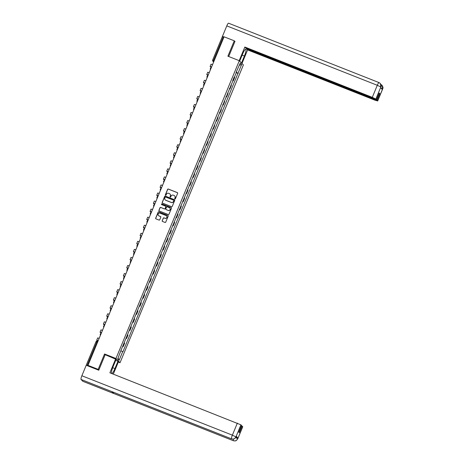 <?xml version="1.0" encoding="UTF-8"?>
<svg xmlns="http://www.w3.org/2000/svg" width="464" height="464" viewBox="0 0 464 464"><rect width="100%" height="100%" fill="white"/><g stroke="black" fill="none" stroke-linecap="round" stroke-linejoin="round"><path stroke-width="0.7" d="M174.928 198.923A0.383 0.377 -43.9 0 0 175.427 198.708L177.654 193.326A0.551 0.539 -43.9 0 0 177.364 192.618L168.316 189.051A0.551 0.539 -43.9 0 0 167.608 189.358L165.375 194.741A0.383 0.377 -43.9 0 0 165.578 195.234A0.383 0.377 -43.9 0 0 166.077 195.019L166.367 194.323A1.763 1.723 -43.9 0 1 168.647 193.337L169.401 193.633A1.763 1.723 -43.9 0 1 170.34 195.889L170.05 196.585A0.383 0.377 -43.9 0 0 170.253 197.078A0.383 0.377 -43.9 0 0 170.752 196.864L171.042 196.168A1.763 1.723 -43.9 0 1 173.321 195.182L174.075 195.477A1.763 1.723 -43.9 0 1 175.009 197.734L174.719 198.43A0.383 0.377 -43.9 0 0 174.928 198.923M162.185 220.725A0.551 0.539 -43.9 0 0 162.475 221.432L165.016 222.436A0.551 0.539 -43.9 0 0 165.723 222.128L168.2 216.149A0.551 0.539 -43.9 0 0 167.91 215.441L158.862 211.874A0.551 0.539 -43.9 0 0 158.154 212.181L155.678 218.161A0.551 0.539 -43.9 0 0 155.968 218.863L159.036 220.075A0.551 0.539 -43.9 0 0 159.744 219.768L160.805 217.21A0.551 0.539 -43.9 0 0 160.515 216.502L158.995 215.905A1.473 1.438 -43.9 0 1 158.357 213.747A1.473 1.438 -43.9 0 1 160.115 213.191L166.071 215.54A1.473 1.438 -43.9 0 1 166.704 217.697A1.473 1.438 -43.9 0 1 164.946 218.254L163.954 217.86A0.551 0.539 -43.9 0 0 163.241 218.167L162.267 220.812A0.551 0.539 -43.9 0 0 162.33 221.345M115.959 358.498L104.545 353.991L98.171 369.373L87.986 365.354L224.077 36.795L234.268 40.815L227.894 56.196L239.308 60.703L115.959 358.498L120.031 362.732L243.385 64.937L239.308 60.703M171.541 206.677A0.551 0.539 -43.9 0 0 172.254 206.37L174.725 200.39A0.551 0.539 -43.9 0 0 174.435 199.688L165.393 196.115A0.551 0.539 -43.9 0 0 164.679 196.429L162.203 202.403A0.551 0.539 -43.9 0 0 162.493 203.11L171.541 206.677M171.465 208.272L168.989 214.246A0.551 0.539 -43.9 0 1 168.275 214.554L159.233 210.987A0.551 0.539 -43.9 0 1 158.937 210.279L159.999 207.721A0.551 0.539 -43.9 0 1 160.712 207.414L164.378 208.864A0.551 0.539 -43.9 0 0 165.091 208.556L165.793 206.857A0.551 0.539 -43.9 0 0 165.503 206.155L161.681 204.647A0.383 0.377 -43.9 0 1 161.518 204.079A0.383 0.377 -43.9 0 1 161.977 203.934L171.17 207.565A0.551 0.539 -43.9 0 1 171.465 208.272M118.308 362.053L120.031 362.732M87.986 365.354L88.705 366.102L86.304 365.29M98.171 369.373L98.826 370.052M86.246 365.214L95.932 341.835L96.802 342.096L87.122 365.475M222.355 36.685L223.213 36.917L213.527 60.297L213.266 61.503L213.672 61.921M223.915 37.195L223.213 36.917M234.917 41.493L234.268 40.815M232.8 80.434L234.21 77.024M234.442 77.192L234.691 77.453L233.282 80.858L232.713 80.637M229.378 88.688L229.947 88.908L231.356 85.504L230.875 85.08M229.465 88.485L229.947 88.908M226.043 96.738L226.612 96.964L228.021 93.554L227.54 93.131M226.13 96.535L226.612 96.964M222.708 104.789L223.277 105.015L224.686 101.604L224.205 101.181M222.795 104.586L223.277 105.015M219.373 112.839L219.942 113.065L221.351 109.661L220.87 109.231M219.46 112.636L219.942 113.065M216.038 120.889L216.607 121.116L218.016 117.711L217.535 117.282M216.125 120.692L216.607 121.116M212.703 128.946L213.272 129.166L214.681 125.761L214.2 125.332M212.79 128.743L213.272 129.166M209.368 136.996L209.937 137.216L211.346 133.812L210.865 133.388M209.455 136.793L209.937 137.216M206.033 145.046L206.602 145.273L208.011 141.862L207.53 141.439M206.12 144.843L206.602 145.273M202.698 153.097L203.267 153.323L204.676 149.913L204.195 149.489M202.785 152.894L203.267 153.323M199.363 161.147L199.932 161.373L201.341 157.969L200.86 157.54M199.45 160.944L199.932 161.373M196.028 169.198L196.597 169.424L198.006 166.019L197.525 165.59M196.115 168.995L196.597 169.424M192.693 177.254L193.262 177.474L194.671 174.07L194.19 173.64M192.78 177.051L193.262 177.474M189.358 185.304L189.927 185.525L191.336 182.12L190.855 181.697M189.445 185.101L189.927 185.525M186.023 193.355L186.592 193.575L188.001 190.17L187.52 189.747M186.11 193.152L186.592 193.575M182.688 201.405L183.257 201.631L184.666 198.221L184.185 197.797M182.775 201.202L183.257 201.631M179.353 209.455L179.922 209.682L181.331 206.277L180.85 205.848M179.44 209.252L179.922 209.682M176.018 217.506L176.587 217.732L177.996 214.327L177.515 213.898M176.105 217.303L176.587 217.732M172.683 225.562L173.252 225.782L174.661 222.378L174.18 221.949M172.77 225.359L173.252 225.782M169.348 233.612L169.917 233.833L171.326 230.428L170.845 229.999M169.435 233.409L169.917 233.833M166.013 241.663L166.582 241.883L167.991 238.479L167.51 238.055M166.1 241.46L166.582 241.883M162.678 249.713L163.247 249.939L164.656 246.529L164.175 246.106M162.765 249.51L163.247 249.939M159.343 257.764L159.912 257.99L161.321 254.579L160.84 254.156M159.43 257.561L159.912 257.99M156.008 265.814L156.577 266.04L157.986 262.636L157.505 262.206M156.095 265.611L156.577 266.04M152.673 273.87L153.242 274.091L154.651 270.686L154.17 270.257M152.76 273.667L153.242 274.091M149.338 281.921L149.907 282.141L151.316 278.736L150.835 278.307M149.425 281.718L149.907 282.141M146.003 289.971L146.572 290.191L147.981 286.787L147.5 286.363M146.09 289.768L146.572 290.191M142.668 298.021L143.237 298.248L144.646 294.837L144.165 294.414M142.755 297.818L143.237 298.248M139.333 306.072L139.902 306.298L141.311 302.888L140.83 302.464M139.42 305.869L139.902 306.298M135.998 314.122L136.567 314.348L137.976 310.944L137.495 310.515M136.085 313.919L136.567 314.348M132.663 322.173L133.232 322.399L134.641 318.994L134.16 318.565M132.75 321.975L133.232 322.399M129.328 330.229L129.897 330.449L131.306 327.045L130.825 326.615M129.415 330.026L129.897 330.449M125.993 338.279L126.562 338.5L127.971 335.095L127.49 334.672M126.08 338.076L126.562 338.5M122.658 346.33L123.227 346.556L124.636 343.145L124.155 342.722M122.745 346.127L123.227 346.556M236.396 71.746L240.236 63.139L241.605 64.566L238.015 73.237L236.153 72.338M121.069 350.836L122.89 351.822L238.015 73.237M122.699 351.625L119.109 360.296L117.74 358.875L121.139 350.001L236.646 71.81M104.545 353.991L105.287 354.769M236.048 72.587L238.206 73.434M241.605 64.566L239.383 65.198M118.065 358.086L119.109 360.296M174.841 198.876A0.383 0.377 -43.9 0 1 174.806 198.517L175.09 197.821A1.763 1.723 -43.9 0 0 174.713 195.924M170.039 194.08A1.763 1.723 -43.9 0 1 170.421 195.976L170.131 196.672A0.383 0.377 -43.9 0 0 170.166 197.032M177.59 192.792A0.551 0.539 -43.9 0 0 177.445 192.705L168.397 189.138A0.551 0.539 -43.9 0 0 167.69 189.445L165.457 194.828A0.383 0.377 -43.9 0 0 165.497 195.187M174.661 199.856A0.551 0.539 -43.9 0 0 174.516 199.775L165.474 196.202A0.551 0.539 -43.9 0 0 164.761 196.51L162.284 202.49A0.551 0.539 -43.9 0 0 162.354 203.023M173.791 200.674A0.383 0.377 -43.9 0 0 173.588 200.181L165.648 197.043A0.383 0.377 -43.9 0 0 165.149 197.264L164.848 197.995A1.763 1.723 -43.9 0 0 165.781 200.251L171.21 202.391A1.763 1.723 -43.9 0 0 173.49 201.405L173.872 200.755A0.383 0.377 -43.9 0 0 173.756 200.315M165.225 199.891A1.763 1.723 -43.9 0 0 165.863 200.338L165.781 200.251M173.872 200.755L173.571 201.492A1.763 1.723 -43.9 0 1 171.291 202.478L165.863 200.338M165.729 206.323A0.551 0.539 -43.9 0 1 165.874 206.944L165.172 208.638A0.551 0.539 -43.9 0 1 164.459 208.945L160.793 207.501A0.551 0.539 -43.9 0 0 160.08 207.808L159.019 210.366A0.551 0.539 -43.9 0 0 159.088 210.9M171.396 207.733A0.551 0.539 -43.9 0 0 171.251 207.652L162.058 204.021A0.383 0.377 -43.9 0 0 161.594 204.595M168.183 210.366A1.473 1.438 -43.9 0 0 169.807 207.988A1.473 1.438 -43.9 0 0 169.308 207.657L167.208 206.828A0.551 0.539 -43.9 0 0 166.501 207.135L165.793 208.835A0.551 0.539 -43.9 0 0 166.089 209.537L168.27 210.447A1.473 1.438 -43.9 0 0 169.847 208.034M168.27 210.447L166.17 209.624M166.611 215.922A1.473 1.438 -43.9 0 1 165.027 218.335L164.036 217.947A0.551 0.539 -43.9 0 0 163.322 218.254L162.267 220.812M158.537 215.609A1.473 1.438 -43.9 0 0 159.077 215.986L158.995 215.905M160.741 216.671A0.551 0.539 -43.9 0 0 160.596 216.589L159.077 215.986M168.136 215.615A0.551 0.539 -43.9 0 0 167.991 215.528L158.949 211.955A0.551 0.539 -43.9 0 0 158.236 212.268L155.759 218.242A0.551 0.539 -43.9 0 0 155.823 218.782M211.184 67.616L210.105 66.497L211.439 66.862M211.485 67.199L213.411 62.547M211.416 66.926L210.778 66.775L211.393 67.431M211.091 64.229L212.402 64.537M242.144 55.141L244.4 56.028A6.31 1.206 111.5 0 0 245.798 49.207A6.31 1.206 111.5 0 0 242.568 54.126L239.679 61.086M244.4 56.028L241.512 62.994M241.982 63.481L247.602 49.909L246.506 48.772L377.041 100.294L377.65 100.926L382.661 88.792L382.33 89.552L380.579 87.731L380.845 87.012L375.857 99.064L372.296 97.341L377.29 85.289L226.792 25.885L222.442 36.389L223.996 37.004M246.639 48.453L246.506 48.772M379.088 93.357L379.801 93.641L379.221 93.038L376.461 99.696L245.932 48.169L244.835 47.032L372.296 97.341M239.192 60.656L244.835 47.032M247.602 49.909L375.063 100.224L377.65 100.926M226.792 25.885A3.451 0.661 -68.5 0 1 228.555 23.2A3.451 0.661 -68.5 0 1 228.607 23.235M222.801 36.766L222.442 36.389M376.461 99.696L375.857 99.064M379.801 93.641L377.041 100.294M234.639 41.203L234.981 41.342L228.694 56.515M380.648 87.806L382.62 88.856M380.95 84.512L382.011 85.243L382.667 88.786M380.845 87.012L377.29 85.289A3.451 0.661 -68.5 0 1 379.053 82.604A3.451 0.661 -68.5 0 1 379.105 82.638L380.323 83.485L380.892 86.948M111.865 391.616A3.451 0.661 -68.5 0 1 111.812 391.604A3.451 0.661 -68.5 0 1 111.766 391.575L81.055 379.453A3.451 0.661 -68.5 0 1 81.867 375.759L86.217 365.255L98.762 370.208L105.171 354.722L116.139 359.351L113.1 366.682A6.31 1.206 111.5 0 0 111.702 373.503A6.31 1.206 111.5 0 0 114.933 368.584L117.972 361.259L118.436 361.746L113.303 374.146M115.669 358.863L109.898 372.801L240.92 424.833L241.524 425.465L238.769 432.123L239.343 432.721L242.104 426.062L242.747 426.77L237.754 438.822L242.713 426.694M115.716 360.366L117.972 361.259M82.928 381.333A3.451 0.661 -68.5 0 1 82.87 381.327A3.451 0.661 -68.5 0 1 82.824 381.292L113.535 393.414A3.451 0.661 -68.5 0 1 113.535 392.283M81.055 379.453L82.824 381.292M111.812 391.604L231.6 438.886A3.451 0.661 -68.5 0 1 231.553 438.857L111.766 391.575L113.535 393.414L233.322 440.696C235.26 441.252 236.71 440.626 237.672 438.811L237.719 438.747M235.99 436.966L237.986 438.028L236.234 436.206L235.985 436.978L236.234 436.206M242.104 426.062L241.39 425.784M81.867 375.759L232.365 435.162A3.451 0.661 -68.5 0 0 231.553 438.857C233.496 439.408 234.946 438.782 235.903 436.972L235.944 436.902M207.849 75.673L206.77 74.547L208.104 74.913M208.15 75.249L210.076 70.598M208.081 74.977L207.443 74.832L208.058 75.481M207.756 72.28L209.067 72.587M204.514 83.723L203.435 82.604L204.769 82.963M204.815 83.305L206.741 78.654M204.746 83.027L204.108 82.882L204.723 83.532M204.421 80.33L205.732 80.637M201.179 91.773L200.1 90.654L201.434 91.014M201.48 91.356L203.406 86.704M201.411 91.077L200.773 90.932L201.388 91.582M201.086 88.38L202.397 88.694M197.844 99.824L196.765 98.704L198.099 99.064M198.145 99.406L200.071 94.755M198.076 99.128L197.438 98.983L198.053 99.632M197.751 96.431L199.062 96.744M194.509 107.874L193.43 106.755L194.764 107.114M194.81 107.457L196.736 102.805M194.741 107.184L194.103 107.033L194.718 107.683M194.416 104.481L195.727 104.794M191.174 115.925L190.095 114.805L191.429 115.171M191.475 115.507L193.401 110.855M191.406 115.234L190.768 115.084L191.383 115.739M191.081 112.532L192.392 112.845M187.839 123.981L186.76 122.856L188.094 123.221M188.14 123.557L190.066 118.906M188.071 123.285L187.433 123.14L188.048 123.789M187.746 120.588L189.057 120.895M184.463 132.014L183.425 130.912L184.759 131.271M184.805 131.614L186.731 126.956M184.736 131.335L184.098 131.19L184.713 131.84M184.411 128.638L185.722 128.946M181.128 140.064L180.09 138.962L181.424 139.322M181.47 139.664L183.396 135.012M181.401 139.386L180.763 139.241L181.378 139.89M181.076 136.689L182.387 137.002M177.944 148.178L176.755 147.013L178.089 147.372M178.135 147.714L180.061 143.063M178.066 147.436L177.428 147.291L178.043 147.941M177.741 144.739L179.052 145.052M174.458 156.171L173.42 155.063L174.754 155.423M174.8 155.765L176.726 151.113M174.731 155.492L174.093 155.341L174.708 155.991M174.406 152.789L175.717 153.103M171.123 164.221L170.085 163.113L171.419 163.473M171.465 163.815L173.391 159.164M171.396 163.543L170.758 163.392L171.373 164.047M171.071 160.84L172.382 161.153M167.939 172.335L166.75 171.164L168.084 171.529M168.13 171.866L170.056 167.214M168.061 171.593L167.423 171.442L168.038 172.098M167.736 168.896L169.047 169.203M164.494 180.339L163.415 179.22L164.749 179.58M164.795 179.922L166.721 175.264M164.726 179.643L164.088 179.498L164.703 180.148M164.401 176.946L165.712 177.254M161.118 188.372L160.08 187.27L161.414 187.63M161.46 187.972L163.386 183.321M161.391 187.694L160.753 187.549L161.368 188.198M161.066 184.997L162.377 185.31M157.783 196.423L156.745 195.321L158.079 195.68M158.125 196.023L160.051 191.371M158.056 195.744L157.424 195.599L158.033 196.249M157.731 193.047L159.042 193.36M154.448 204.479L153.41 203.371L154.744 203.731M154.79 204.073L156.716 199.421M154.721 203.8L154.089 203.65L154.698 204.299M154.396 201.098L155.707 201.411M151.113 212.529L150.075 211.422L151.409 211.781M151.455 212.123L153.381 207.472M151.386 211.851L150.754 211.7L151.363 212.355M151.061 209.148L152.372 209.461M147.778 220.58L146.74 219.472L148.074 219.837M148.12 220.174L150.046 215.522M148.051 219.901L147.419 219.75L148.028 220.406M147.726 217.204L149.037 217.512M144.443 228.63L143.405 227.528L144.739 227.888M144.785 228.224L146.711 223.573M144.716 227.952L144.084 227.807L144.693 228.456M144.397 225.255L145.702 225.562M141.259 236.744L140.07 235.579L141.404 235.938M141.45 236.28L143.376 231.629M141.381 236.002L140.749 235.857L141.358 236.507M141.062 233.305L142.367 233.612M137.814 244.748L136.735 243.629L138.069 243.989M138.115 244.331L140.041 239.679M138.046 244.052L137.414 243.907L138.023 244.557M137.727 241.355L139.032 241.669M134.444 252.781L133.4 251.679L134.734 252.039M134.78 252.381L136.706 247.73M134.711 252.109L134.079 251.958L134.688 252.607M134.392 249.406L135.697 249.719M131.109 260.838L130.065 259.73L131.399 260.089M131.445 260.432L133.371 255.78M131.376 260.159L130.744 260.008L131.353 260.658M131.057 257.456L132.362 257.769M127.774 268.888L126.73 267.78L128.064 268.146M128.11 268.482L130.036 263.83M128.041 268.209L127.409 268.059L128.018 268.714M127.722 265.512L129.027 265.82M124.439 276.938L123.395 275.831L124.729 276.196M124.775 276.532L126.701 271.881M124.706 276.26L124.074 276.115L124.683 276.764M124.387 273.563L125.692 273.87M121.104 284.989L120.06 283.887L121.394 284.246M121.44 284.589L123.366 279.937M121.371 284.31L120.739 284.165L121.348 284.815M121.052 281.613L122.357 281.921M117.769 293.039L116.725 291.937L118.059 292.297M118.105 292.639L120.031 287.987M118.036 292.361L117.404 292.216L118.013 292.865M117.717 289.664L119.022 289.977M114.434 301.09L113.39 299.988L114.724 300.347M114.77 300.689L116.696 296.038M114.701 300.411L114.069 300.266L114.678 300.916M114.382 297.714L115.687 298.027M111.099 309.146L110.055 308.038L111.389 308.398M111.435 308.74L113.361 304.088M111.366 308.467L110.734 308.316L111.343 308.966M111.047 305.764L112.352 306.078M107.764 317.196L106.72 316.088L108.054 316.454M108.1 316.79L110.026 312.139M108.031 316.518L107.399 316.367L108.008 317.022M107.712 313.815L109.017 314.128M104.574 325.31L103.385 324.139L104.719 324.504M104.765 324.841L106.691 320.189M104.696 324.568L104.064 324.423L104.673 325.073M104.377 321.871L105.682 322.178M101.129 333.314L100.05 332.195L101.384 332.555M101.43 332.897L103.356 328.239M101.361 332.618L100.729 332.473L101.338 333.123M101.042 329.921L102.347 330.229M97.759 341.347L96.715 340.245L98.049 340.605M98.095 340.947L100.021 336.296M98.026 340.669L97.394 340.524L98.003 341.173M97.707 337.972L99.012 338.285M95.944 341.858L95.932 341.835A1.119 1.119 0 0 1 97.382 341.22L97.898 341.429L97.382 341.22L96.802 342.096L97.504 342.374M213.765 61.7L213.266 61.503A1.119 1.096 -43.9 0 1 212.669 60.065L214.229 60.575M126.312 338.244L127.728 334.84M129.647 330.194L131.063 326.784M132.982 322.138L134.398 318.733M136.317 314.087L137.733 310.683M139.652 306.037L141.068 302.632M142.987 297.987L144.403 294.582M146.322 289.936L147.738 286.532M149.657 281.886L151.073 278.475M152.992 273.835L154.402 270.425M156.327 265.779L157.737 262.375M159.662 257.729L161.072 254.324M162.997 249.678L164.407 246.274M166.332 241.628L167.742 238.223M169.667 233.578L171.077 230.167M173.002 225.527L174.412 222.117M176.337 217.471L177.747 214.066M179.672 209.421L181.082 206.016M183.007 201.37L184.417 197.966M186.342 193.32L187.752 189.915M189.677 185.269L191.087 181.859M193.012 177.219L194.422 173.809M196.347 169.163L197.757 165.758M199.682 161.112L201.092 157.708M203.017 153.062L204.427 149.657M206.352 145.012L207.762 141.607M209.687 136.961L211.097 133.557M213.022 128.911L214.432 125.5M216.357 120.86L217.767 117.45M219.692 112.804L221.102 109.4M223.027 104.754L224.437 101.349M226.362 96.703L227.772 93.299M229.697 88.653L231.107 85.248M122.977 346.295L124.393 342.89M211.23 67.814A1.119 1.119 0 0 0 210.488 69.606A1.119 1.096 136.1 0 1 210.354 68.521M207.895 75.864A1.119 1.119 0 0 0 207.153 77.656A1.119 1.096 136.1 0 1 207.019 76.572M204.56 83.914A1.119 1.119 0 0 0 203.818 85.707A1.119 1.096 136.1 0 1 203.684 84.622M201.225 91.965A1.119 1.119 0 0 0 200.483 93.757A1.119 1.096 136.1 0 1 200.349 92.672M197.89 100.015A1.119 1.119 0 0 0 197.148 101.807A1.119 1.096 136.1 0 1 197.014 100.723M194.555 108.071A1.119 1.119 0 0 0 193.813 109.864A1.119 1.096 136.1 0 1 193.679 108.779M191.22 116.122A1.119 1.119 0 0 0 190.478 117.914A1.119 1.096 136.1 0 1 190.344 116.829M187.885 124.172A1.119 1.119 0 0 0 187.143 125.964A1.119 1.096 136.1 0 1 187.009 124.88M184.55 132.223A1.119 1.119 0 0 0 183.808 134.015A1.119 1.096 136.1 0 1 183.674 132.93M181.215 140.273A1.119 1.119 0 0 0 180.473 142.065A1.119 1.096 136.1 0 1 180.339 140.981M177.88 148.323A1.119 1.119 0 0 0 177.138 150.116A1.119 1.096 136.1 0 1 177.004 149.031M174.545 156.38A1.119 1.119 0 0 0 173.803 158.172A1.119 1.096 136.1 0 1 173.669 157.087M171.21 164.43A1.119 1.119 0 0 0 170.468 166.222A1.119 1.096 136.1 0 1 170.334 165.138M167.875 172.48A1.119 1.119 0 0 0 167.133 174.273A1.119 1.096 136.1 0 1 166.999 173.188M164.54 180.531A1.119 1.119 0 0 0 163.798 182.323A1.119 1.096 136.1 0 1 163.664 181.238M161.205 188.581A1.119 1.119 0 0 0 160.463 190.373A1.119 1.096 136.1 0 1 160.329 189.289M157.87 196.632A1.119 1.119 0 0 0 157.128 198.424A1.119 1.096 136.1 0 1 156.994 197.339M154.535 204.688A1.119 1.119 0 0 0 153.793 206.474A1.119 1.096 136.1 0 1 153.659 205.39M151.2 212.738A1.119 1.119 0 0 0 150.458 214.53A1.119 1.096 136.1 0 1 150.324 213.446M147.865 220.789A1.119 1.119 0 0 0 147.123 222.581A1.119 1.096 136.1 0 1 146.989 221.496M144.53 228.839A1.119 1.119 0 0 0 143.788 230.631A1.119 1.096 136.1 0 1 143.654 229.547M141.195 236.889A1.119 1.119 0 0 0 140.453 238.682A1.119 1.096 136.1 0 1 140.319 237.597M137.86 244.94A1.119 1.119 0 0 0 137.118 246.732A1.119 1.096 136.1 0 1 136.984 245.647M134.525 252.99A1.119 1.119 0 0 0 133.783 254.782A1.119 1.096 136.1 0 1 133.649 253.698M131.19 261.046A1.119 1.119 0 0 0 130.448 262.839A1.119 1.096 136.1 0 1 130.314 261.754M127.855 269.097A1.119 1.119 0 0 0 127.113 270.889A1.119 1.096 136.1 0 1 126.985 269.804M124.52 277.147A1.119 1.119 0 0 0 123.778 278.939A1.119 1.096 136.1 0 1 123.65 277.855M121.185 285.198A1.119 1.119 0 0 0 120.443 286.99A1.119 1.096 136.1 0 1 120.315 285.905M117.85 293.248A1.119 1.119 0 0 0 117.108 295.04A1.119 1.096 136.1 0 1 116.98 293.956M114.515 301.298A1.119 1.119 0 0 0 113.773 303.091A1.119 1.096 136.1 0 1 113.645 302.006M111.18 309.355A1.119 1.119 0 0 0 110.438 311.147A1.119 1.096 136.1 0 1 110.31 310.062M107.845 317.405A1.119 1.119 0 0 0 107.103 319.197A1.119 1.096 136.1 0 1 106.975 318.113M104.51 325.455A1.119 1.119 0 0 0 103.768 327.248A1.119 1.096 136.1 0 1 103.64 326.163M101.175 333.506A1.119 1.119 0 0 0 100.433 335.298A1.119 1.096 136.1 0 1 100.305 334.213M382.011 85.243C383.902 88.63 382.527 88.172 382.678 88.949L382.638 88.873M380.323 83.485C382.15 87.122 380.677 86.333 380.903 87.11L380.869 87.035M237.986 438.028L237.678 438.811M240.92 424.833L235.903 436.966M235.927 436.885L232.365 435.162L237.359 423.11M112.694 367.703L114.933 368.584M233.433 440.736A3.451 0.661 -68.5 0 1 233.369 440.73A3.451 0.661 -68.5 0 1 233.322 440.696A3.451 0.661 -68.5 0 1 233.433 439.066M235.631 437.633L237.696 438.724M213.631 62.019L212.883 61.248A1.119 1.119 0 0 1 212.657 60.042L222.337 36.662M211.068 64.177L210.105 66.497M228.555 23.2L379.053 82.604L380.236 83.398M381.924 85.156L380.828 84.448M377.684 101.001L382.678 88.949M380.903 87.11L380.625 87.777M82.87 381.327L233.369 440.73C236.611 441.177 235.758 440.493 236.251 440.533L237.754 438.822M235.985 436.978L234.471 438.695C233.972 438.654 234.842 439.333 231.6 438.886M207.733 72.227L206.77 74.547M204.398 80.278L203.435 82.604M201.063 88.328L200.1 90.654M197.728 96.384L196.765 98.704M194.393 104.435L193.43 106.755M191.058 112.485L190.095 114.805M187.723 120.536L186.76 122.856M184.388 128.586L183.425 130.912M181.053 136.636L180.09 138.962M177.718 144.687L176.755 147.013M174.383 152.743L173.42 155.063M171.048 160.793L170.085 163.113M167.713 168.844L166.75 171.164M164.378 176.894L163.415 179.22M161.043 184.945L160.08 187.27M157.708 192.995L156.745 195.321M154.373 201.051L153.41 203.371M151.038 209.102L150.075 211.422M147.703 217.152L146.74 219.472M144.368 225.202L143.405 227.528M141.033 233.253L140.07 235.579M137.698 241.303L136.735 243.629M134.363 249.359L133.4 251.679M131.028 257.41L130.065 259.73M127.693 265.46L126.73 267.78M124.358 273.511L123.395 275.831M121.023 281.561L120.06 283.887M117.688 289.611L116.725 291.937M114.353 297.668L113.39 299.988M111.018 305.718L110.055 308.038M107.683 313.768L106.72 316.088M104.348 321.819L103.385 324.139M101.013 329.869L100.05 332.195M97.678 337.92L96.715 340.245"/></g></svg>
